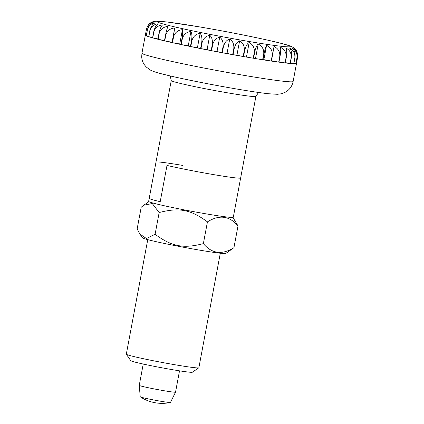 <?xml version="1.0" encoding="UTF-8"?>
<svg xmlns="http://www.w3.org/2000/svg" width="424" height="424" viewBox="0 0 424 424"><rect width="100%" height="100%" fill="white"/><g stroke="black" fill="none" stroke-linecap="round" stroke-linejoin="round"><path stroke-width="0.64" d="M258.534 92.464L255.911 96.407A43.062 1.802 10.6 0 1 228.992 93.073A43.062 1.802 10.6 0 1 171.254 80.565L155.99 162.127A43.062 1.802 10.6 0 0 155.99 162.154L149.206 198.406A43.062 1.802 10.6 0 0 160.214 201.681A43.062 1.802 -169.4 0 1 149.206 198.406L155.99 162.154A43.062 1.802 -169.4 0 1 155.99 162.127A43.062 1.802 -169.4 0 1 182.908 165.461M166.998 165.429L160.214 201.681L166.998 165.429A43.062 1.802 10.6 0 0 213.728 174.635A43.062 1.802 10.6 0 0 240.647 177.969A43.062 1.802 -169.4 0 1 213.728 174.635A43.062 1.802 -169.4 0 1 166.998 165.429M140.233 396.806A15.381 0.647 10.6 0 0 140.302 396.875A15.381 0.647 10.6 0 0 160.855 401.263A15.381 0.647 10.6 0 0 170.379 402.503A15.381 0.647 10.6 0 0 170.469 402.461L175.525 392.158A18.455 0.774 10.6 0 0 175.531 392.147A18.455 0.774 10.6 0 1 163.993 390.716A18.455 0.774 10.6 0 1 139.247 385.368A18.455 0.774 10.6 0 0 139.247 385.368L140.233 396.806M253.229 58.21A76.898 3.222 -169.4 0 1 248.448 57.41A76.898 3.222 -169.4 0 1 243.546 56.567L244.674 50.525C245.719 46.258 247.219 43.587 249.174 42.506C252.879 44.547 254.607 47.769 254.358 52.168L253.229 58.21L243.546 56.567M244.304 50.461L243.169 56.503A76.898 3.222 -169.4 0 1 233.046 54.712L234.181 48.67C235.299 44.425 237.111 41.812 239.608 40.847C243.026 42.861 244.59 46.062 244.304 50.461A76.898 3.222 10.6 0 0 244.674 50.525M233.794 48.601L232.665 54.643A76.898 3.222 -169.4 0 1 222.309 52.751L223.437 46.709C224.63 42.474 226.718 39.925 229.713 39.072C232.776 41.033 234.133 44.213 233.794 48.601A76.898 3.222 10.6 0 0 234.181 48.67M223.051 46.635L221.916 52.677A76.898 3.222 -169.4 0 1 211.539 50.71L212.668 44.668C213.919 40.45 216.267 37.964 219.696 37.206C222.33 39.109 223.448 42.252 223.051 46.635A76.898 3.222 10.6 0 0 223.437 46.709M212.281 44.594L211.152 50.636A76.898 3.222 -169.4 0 1 200.96 48.643L202.089 42.601C203.398 38.399 205.953 35.96 209.758 35.293C211.91 37.127 212.747 40.227 212.281 44.594A76.898 3.222 10.6 0 0 212.668 44.668M201.713 42.527L200.584 48.569A76.898 3.222 -169.4 0 1 190.789 46.592L191.918 40.55C193.264 36.353 195.994 33.962 200.107 33.374C201.723 35.118 202.259 38.171 201.713 42.527A76.898 3.222 10.6 0 0 202.089 42.601M191.563 40.476L190.429 46.518A76.898 3.222 -169.4 0 1 181.228 44.589L182.362 38.547C183.74 34.36 186.597 32.007 190.927 31.487C191.971 33.13 192.183 36.13 191.563 40.476A76.898 3.222 10.6 0 0 191.918 40.55M182.029 38.478L180.9 44.515A76.898 3.222 -169.4 0 1 172.478 42.681L173.612 36.639C175.011 32.457 177.948 30.136 182.421 29.669C182.866 31.206 182.739 34.143 182.029 38.478A76.898 3.222 10.6 0 0 182.362 38.547M173.31 36.57L172.181 42.612A76.898 3.222 -169.4 0 1 164.713 40.905L165.848 34.863C167.252 30.687 170.22 28.387 174.746 27.952L173.31 36.57A76.898 3.222 10.6 0 0 173.612 36.639M165.588 34.805L164.454 40.842A76.898 3.222 -169.4 0 1 158.094 39.3L159.228 33.258C160.627 29.086 163.574 26.797 168.068 26.383C167.294 27.698 166.468 30.502 165.588 34.805A76.898 3.222 10.6 0 0 165.848 34.863M159.011 33.205L157.882 39.246A76.898 3.222 -169.4 0 1 152.757 37.895L153.886 31.853C155.274 27.682 158.152 25.392 162.519 24.984C161.147 26.182 159.975 28.922 159.011 33.205A76.898 3.222 10.6 0 0 159.228 33.258M153.721 31.811L152.587 37.847A76.898 3.222 -169.4 0 1 148.803 36.724L149.937 30.682C151.288 26.505 154.05 24.21 158.216 23.792C156.265 24.868 154.765 27.544 153.721 31.811A76.898 3.222 10.6 0 0 153.886 31.853M149.82 30.645L148.686 36.687A76.898 3.222 -169.4 0 1 146.317 35.801L147.451 29.765C148.766 25.583 151.363 23.272 155.248 22.822C152.751 23.786 150.939 26.394 149.82 30.645A76.898 3.222 10.6 0 0 149.937 30.682M147.388 29.733L146.259 35.775A76.898 3.222 -169.4 0 1 145.353 35.16L146.487 29.118C147.748 24.931 150.144 22.594 153.663 22.096C150.674 22.954 148.58 25.498 147.388 29.733A76.898 3.222 10.6 0 0 147.451 29.765M151.119 22.594L153.509 21.635C150.075 22.387 147.732 24.878 146.481 29.097L145.347 35.139A76.898 3.222 -169.4 0 1 145.342 35.07A76.898 3.222 -169.4 0 1 145.374 35.007M239.608 40.847L236.926 55.168L233.046 54.712M243.169 56.503L236.926 55.168M229.713 39.072L227.036 53.387L222.309 52.751M232.665 54.643L227.036 53.387M219.696 37.206L217.019 51.521L211.539 50.71M221.916 52.677L217.019 51.521M209.758 35.293L207.082 49.613L200.96 48.643M211.152 50.636L207.082 49.613M200.107 33.374L197.425 47.695L190.789 46.592M200.584 48.569L197.425 47.695M190.927 31.487L188.251 45.803L181.228 44.589M190.429 46.518L188.251 45.803M182.421 29.669L179.739 43.985L172.478 42.681M180.9 44.515L179.739 43.985M174.746 27.952L172.065 42.273L164.713 40.905M172.181 42.612L172.065 42.273M296.514 63.293A76.898 3.222 -169.4 0 1 296.514 63.361A76.898 3.222 -169.4 0 1 295.931 63.632L297.065 57.595C297.463 53.212 296.344 50.069 293.71 48.161L297.69 54.15L297.643 57.251L296.514 63.293L296.01 63.218M295.883 63.642A76.898 3.222 -169.4 0 1 293.832 63.701L294.961 57.659C295.433 53.286 294.59 50.186 292.443 48.357C295.788 50.154 297.314 53.233 297.012 57.6L295.883 63.642L293.901 63.33M293.726 63.695A76.898 3.222 -169.4 0 1 290.249 63.473L291.378 57.431C291.924 53.069 291.383 50.021 289.772 48.278C293.419 50.149 295.115 53.276 294.86 57.653L293.726 63.695L290.313 63.128M290.09 63.457A76.898 3.222 -169.4 0 1 285.251 62.953L286.386 56.911C287.006 52.565 286.794 49.571 285.75 47.923C289.624 49.862 291.447 53.026 291.224 57.415L290.09 63.457L285.315 62.63M285.05 62.927A76.898 3.222 -169.4 0 1 278.95 62.153L280.079 56.111C280.783 51.781 280.916 48.845 280.465 47.303C284.483 49.301 286.386 52.491 286.179 56.885L285.05 62.927L279.008 61.84M278.701 62.121A76.898 3.222 -169.4 0 1 271.461 61.093L274.026 46.433C278.091 48.463 280.026 51.68 279.829 56.079L278.701 62.121L271.519 60.786M266.558 45.326C270.591 47.377 272.505 50.604 272.303 55.009L271.175 61.051L263.882 59.646L262.949 59.789L264.078 53.747C264.958 49.449 265.784 46.64 266.558 45.326L263.882 59.646M258.216 44.011C262.127 46.062 263.972 49.295 263.755 53.694L262.626 59.736L253.579 58.268L254.707 52.226C255.672 47.944 256.843 45.209 258.216 44.011L255.54 58.327M249.174 42.506L246.492 56.827M271.175 61.051A76.898 3.222 -169.4 0 1 262.949 59.789M262.626 59.736A76.898 3.222 -169.4 0 1 253.579 58.268M164.512 40.534L158.094 39.3M157.94 38.929L152.757 37.895M152.651 37.513L148.803 36.724M148.755 36.326L146.317 35.801M146.333 35.378L145.353 35.16M141.213 207.198L143.741 205.237L152.274 203.547L159.159 212.541C179.246 207.336 190.641 209.536 207.442 221.874L203.372 243.625C183.285 248.835 171.895 246.63 155.089 234.292L146.439 238.516L139.92 234.106L137.143 228.949L141.213 207.198M220.305 253.218L198.872 367.751A36.909 1.548 -169.4 0 1 198.824 367.809A36.909 1.548 -169.4 0 1 175.796 364.894A36.909 1.548 -169.4 0 1 126.326 354.241A36.909 1.548 -169.4 0 1 126.31 354.173L147.743 239.639M198.824 367.809L192.374 372.219A31.376 1.314 -169.4 0 1 172.801 369.739A31.376 1.314 -169.4 0 1 130.751 360.686L126.326 354.241M207.442 221.874C219.272 214.454 229.464 215.811 238.007 225.934L233.937 247.685L225.859 253.441A42.448 1.776 -169.4 0 1 199.375 250.091A42.448 1.776 -169.4 0 1 142.485 237.838L139.92 234.106M240.647 177.942A43.062 1.802 -169.4 0 1 240.647 177.969L233.295 217.242A43.062 1.802 -169.4 0 1 206.377 213.903A43.062 1.802 -169.4 0 1 148.638 201.395L155.99 162.127M238.007 225.934L232.914 217.401M159.159 212.541L155.089 234.292M233.937 247.685C222.107 255.105 211.921 253.753 203.372 243.625M141.95 53.196A76.898 3.222 10.6 0 0 245.056 75.536A76.898 3.222 10.6 0 0 293.122 81.487C292.406 85.065 290.694 88.038 287.976 90.402L285.67 92.045L281.446 93.762L277.349 94.303L268.307 93.731C260.723 92.872 250.277 91.314 236.979 89.056C214.523 85.256 187.228 79.898 170.469 75.997C158.507 73.087 154.866 72.26 150.456 70.108L146.148 66.944L144.208 64.528C142.708 62.211 141.87 59.641 141.706 56.821L141.95 53.196L145.342 35.07M199.54 26.903A67.67 2.836 10.6 0 0 161.804 23.59A67.67 2.836 10.6 0 0 247.976 41.319A67.67 2.836 10.6 0 0 285.707 44.637A67.67 2.836 10.6 0 0 199.54 26.903M254.358 52.168A76.898 3.222 10.6 0 0 254.707 52.226M263.755 53.694A76.898 3.222 10.6 0 0 264.078 53.747M272.303 55.009A76.898 3.222 10.6 0 0 272.595 55.051M140.302 396.875A39.989 39.989 0 0 0 170.379 402.503M297.69 54.15C296.662 50.859 295.645 48.993 294.638 48.553C294.5 48.278 292.465 46.815 289.889 45.909C285.781 44.335 275.176 41.711 258.068 38.043C239.247 34.063 219.69 30.337 199.386 26.866L167.146 21.995L157.988 21.2C155.073 21.226 153.159 21.502 152.237 22.027M143.233 364.046L139.247 385.358M179.516 370.836L175.531 392.147M296.514 63.361L293.122 81.487M255.911 96.407L240.647 177.969M171.254 80.565L170.231 75.938M148.941 201.686L143.741 205.237"/></g></svg>
